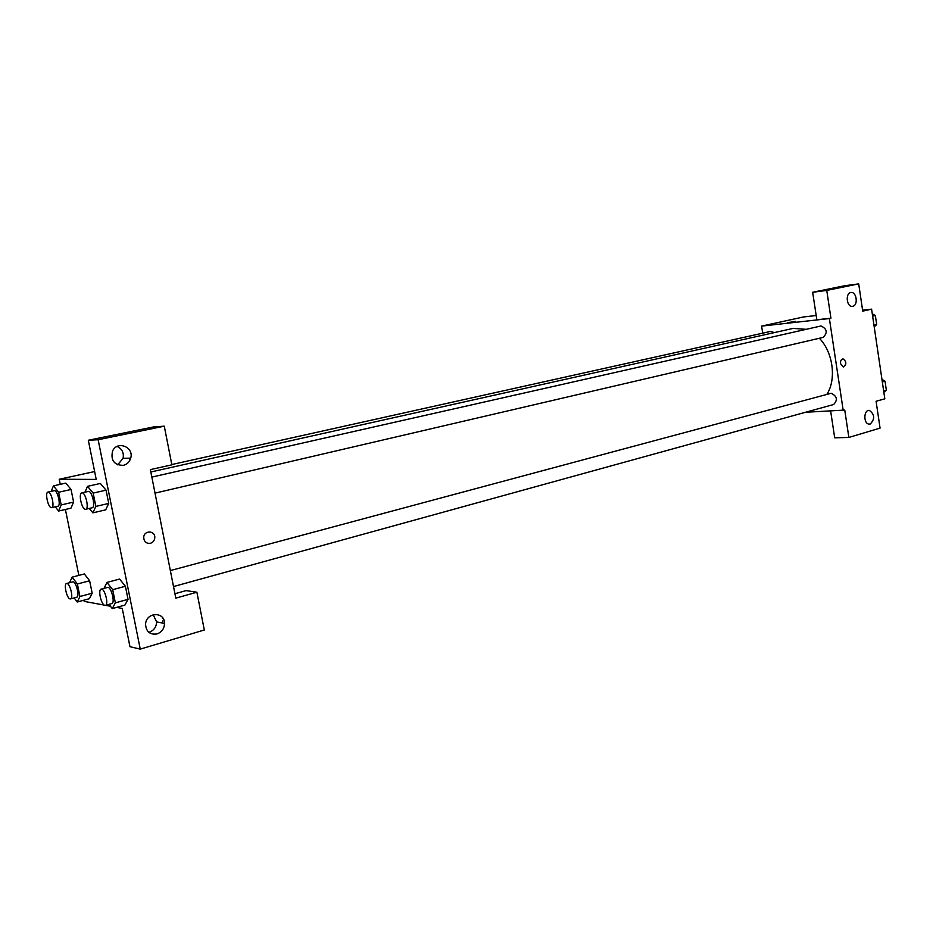 <?xml version="1.0" encoding="UTF-8"?>
<svg xmlns="http://www.w3.org/2000/svg" width="933" height="933" viewBox="0 0 933 933"><rect width="100%" height="100%" fill="white"/><g stroke="black" fill="none" stroke-linecap="round" stroke-linejoin="round"><path stroke-width="1.4" d="M862.593 310.188L871.597 309.161L884.822 398.823L876.087 401.272L880.064 428.107L848.855 437.437L844.75 410.088L805.564 412.258M762.704 333.163L761.608 326.107L803.523 316.963L816.188 315.517M795.441 321.395L787.522 322.678M871.597 309.161L862.733 311.132L858.698 283.877L844.575 285.755L812.666 292.274L816.83 319.774L830.93 318.2L829.379 318.55L843.222 410.52M761.608 326.107L829.379 318.55M852.762 306.281C858.348 305.418 856.704 291.726 851.094 292.519C845.216 292.659 846.464 307.05 852.295 306.351L852.762 306.281M812.666 292.274L826.755 290.42L830.93 318.2M858.698 283.877L826.755 290.42M848.855 437.437L834.697 437.822L830.65 411.103M870.267 424.002C875.084 418.952 874.781 414.415 869.358 410.403C863.573 409.564 863.293 423.839 869.09 424.107L870.267 424.002M840.528 363.613C840.353 360.791 841.204 359.217 843.07 358.878C846.674 361.666 846.744 364.371 843.304 367.007L840.528 363.613C840.353 360.791 841.204 359.217 843.07 358.878L843.07 358.878C846.663 361.666 846.744 364.371 843.292 367.007M822.743 337.443L823.174 337.373C827.793 332.673 827.07 328.871 821.017 325.979L151.846 477.078M173.515 586.554L833.612 404.525C837.927 399.93 837.111 396.175 831.186 393.271L170.354 570.576M774.273 332.614L770.798 331.367L171.812 464.541M806.112 329.314L793.062 328.416L150.831 471.981M826.871 394.356C836.656 379.358 833.087 352.289 819.372 338.259M175.812 598.135L150.365 469.614L171.87 464.832L164.278 426.183L98.14 439.735L140.253 649.123L204.315 629.997L196.886 592.21L175.812 598.135M150.388 543.298C146.213 543.694 143.985 541.7 143.717 537.338C144.055 530.061 155.263 530.376 154.796 537.606C154.54 540.522 153.07 542.411 150.388 543.298C153.07 542.411 154.54 540.522 154.796 537.606C155.263 530.376 144.055 530.061 143.717 537.338C143.985 541.7 146.213 543.694 150.376 543.298M123.331 465.357C114.188 465.182 110.595 460.459 112.531 451.21C117.022 440.259 134.212 446.93 130.713 458.15C129.559 461.963 127.098 464.366 123.331 465.357M157.012 633.939C150.038 634.918 146.224 631.769 145.571 624.48C145.758 612.036 164.814 611.127 164.535 623.442C164.278 628.655 161.771 632.154 157.012 633.939M117.663 464.832L123.074 458.336C124.054 452.82 122.083 448.843 117.15 446.417M129.605 458.173L129.442 459.129M148.883 632.352L149.14 632.282C153.875 630.521 156.359 627.058 156.616 621.903L153.14 614.695M162.808 620.946L162.762 623.104M162.26 617.331L162.505 618.357M174.938 593.726L186.075 590.612L196.886 592.21M140.253 649.123L129.967 646.697L122.246 608.433L116.613 607.383M164.278 426.183L153.793 426.882L88.32 440.259L96.216 479.41L59.222 479.27L94.63 471.55M88.32 440.259L98.14 439.735M84.926 492.192L87.515 486.35L100.367 483.457L106.059 490.163L108.729 503.423L105.697 509.85M58.616 492.251L71.048 489.475L73.602 502.082L70.943 508.193L73.602 502.082L71.048 489.475L65.823 483.119L53.449 485.86L58.616 492.251L61.205 504.916L58.604 511.039L55.257 506.817M77.381 584L89.626 580.769L92.169 593.213L89.405 598.718L92.169 593.213L89.626 580.769L84.355 573.958L72.144 577.142L77.381 584L79.935 596.502L77.229 602.007L74.162 597.925M119.622 579.066L125.395 586.251L128.031 599.348L124.894 605.097L128.031 599.348L125.395 586.251L112.695 589.691L115.354 602.846L112.263 608.596L108.986 604.362M104.251 605.097L84.168 601.377L83.923 600.187M78.862 575.393L65.392 509.465M60.26 484.355L59.222 479.27M110.444 606.24L105.476 605.319M69.497 582.752L72.144 577.142M76.261 597.272L76.681 597.248C80.051 596.758 75.9 580.653 72.716 581.9L66.57 583.51C63.456 583.918 66.861 598.683 70.127 598.916L70.546 598.904C73.882 598.415 69.718 582.274 66.57 583.51M79.935 596.502L92.169 593.213M77.229 602.007L89.393 598.706M51.198 491.364L53.449 485.86M57.624 506.246L57.869 506.222C61.298 505.849 57.461 489.557 54.207 490.688L47.98 492.076C44.714 492.402 48.108 507.89 51.397 507.669L51.653 507.645C55.059 507.284 51.21 490.945 47.98 492.076M61.205 504.916L73.602 502.082M58.604 511.039L70.943 508.182M103.983 588.396L106.968 582.425L112.695 589.691M105.382 605.354L111.75 603.593C115.47 602.998 111.039 586.064 107.517 587.452L101.149 589.155C97.72 589.644 101.289 605.085 104.893 605.365L105.382 605.354C109.079 604.771 104.636 587.79 101.149 589.155M106.968 582.425L119.634 579.055M115.354 602.846L128.031 599.348M112.263 608.596L124.882 605.085M87.515 486.35L93.16 493.091L95.854 506.421L92.88 512.858L89.265 508.45M91.866 507.809L92.157 507.774C95.959 507.33 91.889 490.187 88.285 491.434L81.812 492.892C78.197 493.289 81.766 509.535 85.404 509.313L85.696 509.29C89.463 508.847 85.393 491.656 81.812 492.892M93.16 493.091L106.059 490.163L108.729 503.423L105.686 509.838L92.88 512.858M95.854 506.421L108.729 503.423M881.953 379.358L885.032 381.177L886.35 390.146L883.866 392.303M882.326 381.912L885.032 381.177M883.656 390.892L886.35 390.146M872.285 313.815L875.352 315.529L876.682 324.567L874.209 326.877M872.623 316.147L875.352 315.529M873.964 325.209L876.682 324.567M869.358 410.403L868.565 410.438M155.018 493.125L823.174 337.373M130.713 458.15L123.074 458.336M164.535 623.442L156.616 621.903M70.546 598.904L76.681 597.248M51.653 507.645L57.869 506.222M85.696 509.29L92.157 507.774"/></g></svg>
